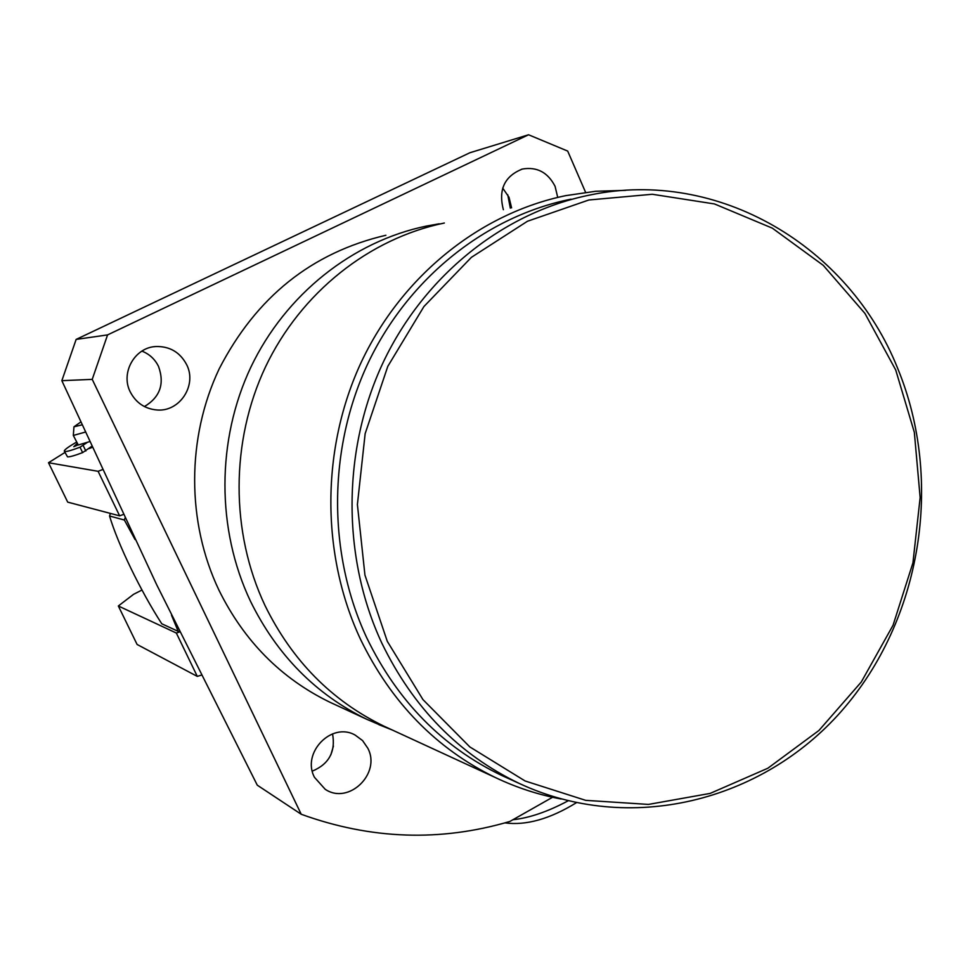 <?xml version="1.0" encoding="UTF-8"?>
<svg xmlns="http://www.w3.org/2000/svg" width="970" height="970" viewBox="0 0 970 970"><rect width="100%" height="100%" fill="white"/><g stroke="black" fill="none" stroke-linecap="round" stroke-linejoin="round"><path stroke-width="1.45" d="M76.557 442.126C68.106 446.988 64.032 450.007 64.323 451.208L67.524 456.858C69.488 457.076 74.52 455.657 82.632 452.602L91.677 446.358M64.323 451.208L64.929 451.511C66.881 451.705 71.913 450.262 80.013 447.194L87.033 442.599M77.976 444.915L73.781 446.709L77.188 443.423M80.619 422.108L73.962 426.812L81.88 424.896M73.962 426.812L73.32 435.445L85.178 432.135M73.32 435.445L78.279 445L89.531 441.653M90.44 447.34L91.92 446.879M201.239 675.156L197.31 676.405L137.097 644.468L118.34 605.983L176.334 633.034L197.31 676.405M179.729 631.919L176.334 633.034M118.34 605.983L133.557 594.331L141.984 590.027M123.251 514.512L119.637 515.846L67.706 502.133L48.5 462.726L98.103 471.311L119.637 515.846M102.396 469.662L98.103 471.311M48.5 462.726L64.929 452.457M92.162 447.412L88.731 448.698M171.484 615.15L178.201 631.361L161.772 623.783C140.832 591.457 117.903 544.303 109.549 516.004L110.398 513.409M109.549 516.004L124.366 520.017L124.96 518.174M124.366 520.017L135.06 539.562M179.705 631.882L178.201 631.361M330.843 754.866L333.425 746.076M367.812 748.21C381.368 773.526 348.63 805.282 325.168 789.265L314.486 777.334C301.282 752.841 331.667 721.51 355.166 735.09L362.55 740.559L367.812 748.21M312.328 771.126C329.012 764.093 335.741 751.665 332.552 733.853M510.317 208.138L507.746 194.752M503.382 209.702C498.18 189.683 504.521 176.128 522.406 169.035C536.956 166.585 547.844 172.345 555.07 186.313L557.726 197.407M511.59 207.859L509.032 197.31L502.702 188.083M186.652 364.659C197.274 385.138 179.777 412.032 157.019 409.983C144.93 408.891 136.018 402.877 130.271 391.953C120.341 372.844 134.745 347.381 155.867 346.532C169.774 346.205 180.032 352.243 186.652 364.659M144.433 406.563C160.062 397.179 164.754 383.805 158.534 366.442C154.945 359.167 149.404 354.062 141.899 351.116M383.902 726.663L366.83 719.316C315.735 694.362 276.959 655.029 250.515 601.327C216.371 529.377 216.371 440.271 250.83 367.23C285.604 294.298 352.583 241.385 426.303 226.095L439.228 223.803M334.796 704.499L329.618 702.098C280.997 678.345 244.125 641.061 218.977 590.233C186.531 522.139 186.482 437.943 219.171 368.879C256.153 297.147 311.734 252.612 385.902 235.261M389.237 728.603L383.696 726.045C331.594 700.667 292.067 660.558 265.089 605.692C230.339 532.3 230.375 441.326 265.55 366.793C301.039 292.394 369.303 238.487 444.357 223.015M561.072 798.989C538.52 794.794 516.707 787.676 495.634 777.661C436.318 748.779 391.249 702.607 360.428 639.133C320.755 554.185 320.949 448.395 361.41 361.858C402.211 275.456 480.441 213.17 565.813 195.625L595.677 191.272L625.614 190.362M507.843 778.243L501.575 775.394C442.381 746.912 397.433 701.043 366.745 637.799C327.472 553.603 327.799 448.734 368.079 363.083C408.697 277.578 486.419 216.128 571.051 199.165M92.223 379.367L61.85 380.676L156.582 584.534L257.28 785.179L301.221 814.254L92.223 379.367L107.573 334.905L528.565 134.769L567.692 151.077L585.601 192.351M61.85 380.676L76.145 339.403L107.573 334.905M528.565 134.769L469.904 152.739L76.145 339.403M552.573 797.267L509.905 821.444C440.453 841.924 370.892 839.523 301.221 814.254M512.912 819.735C529.414 817.965 547.808 811.672 568.068 800.844M82.632 452.602L80.013 447.194M85.833 451.001L83.214 445.594M381.768 642.989C341.743 557.022 342.107 449.85 383.199 362.343C424.63 274.983 503.866 212.236 590.063 194.982C718.576 168.101 849.162 246.562 897.65 368.309C944.125 480.902 921.524 619.988 841.633 710.949C761.923 801.814 629.385 835 519.12 783.372C458.822 754.369 413.038 707.566 381.768 642.989M387.272 641.291L364.938 575.064L357.396 504.521L365.156 433.626L387.794 366.369L423.926 306.532L471.408 257.329L527.45 221.257L588.851 199.99L652.289 194.267L714.466 203.942L772.338 228.156L823.239 265.331L864.937 313.419L895.71 369.97L914.334 432.305L920.142 497.561L912.94 562.842L893.055 625.25L861.299 681.983L818.983 730.434L767.852 768.24L710.137 793.411L648.445 804.421L585.698 800.347L525.085 780.971L469.807 746.912L422.944 699.588L387.272 641.291M504.946 822.887C526.116 825.7 549.905 818.995 576.289 802.76M519.12 783.372L501.575 775.394M495.634 777.661L383.696 726.045M392.329 730.022L378.833 724.651M366.83 719.316L329.618 702.098M154.109 346.714L155.867 346.532M521.557 169.265L522.406 169.035"/></g></svg>
